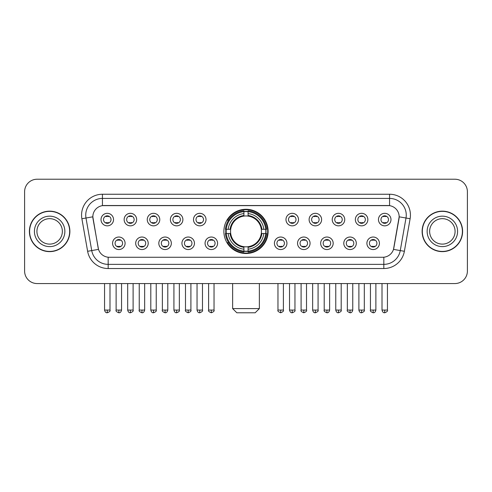 <?xml version="1.0" encoding="UTF-8"?>
<svg xmlns="http://www.w3.org/2000/svg" width="492" height="492" viewBox="0 0 492 492"><rect width="100%" height="100%" fill="white"/><g stroke="black" fill="none" stroke-linecap="round" stroke-linejoin="round"><path stroke-width="0.74" d="M223.878 231.394A22.122 22.122 0 0 0 246 253.509A22.122 22.122 0 0 0 268.122 231.394A22.122 22.122 0 0 0 246 209.272A22.122 22.122 0 0 0 223.878 231.394M148.215 243.288A6.261 6.261 0 0 1 141.954 249.549A6.261 6.261 0 0 1 135.694 243.288A6.261 6.261 0 0 1 141.954 237.027A6.261 6.261 0 0 1 148.215 243.288M138.203 243.288A3.758 3.758 0 0 0 141.954 247.045A3.758 3.758 0 0 0 145.712 243.288A3.758 3.758 0 0 0 141.954 239.53A3.758 3.758 0 0 0 138.203 243.288M171.339 243.288A6.261 6.261 0 0 1 165.078 249.549A6.261 6.261 0 0 1 158.818 243.288A6.261 6.261 0 0 1 165.078 237.027A6.261 6.261 0 0 1 171.339 243.288M161.321 243.288A3.758 3.758 0 0 0 165.078 247.045A3.758 3.758 0 0 0 168.836 243.288A3.758 3.758 0 0 0 165.078 239.53A3.758 3.758 0 0 0 161.321 243.288M194.457 243.288A6.261 6.261 0 0 1 188.196 249.549A6.261 6.261 0 0 1 181.935 243.288A6.261 6.261 0 0 1 188.196 237.027A6.261 6.261 0 0 1 194.457 243.288M184.445 243.288A3.758 3.758 0 0 0 188.196 247.045A3.758 3.758 0 0 0 191.954 243.288A3.758 3.758 0 0 0 188.196 239.53A3.758 3.758 0 0 0 184.445 243.288M217.581 243.288A6.261 6.261 0 0 1 211.32 249.549A6.261 6.261 0 0 1 205.059 243.288A6.261 6.261 0 0 1 211.32 237.027A6.261 6.261 0 0 1 217.581 243.288M207.562 243.288A3.758 3.758 0 0 0 211.32 247.045A3.758 3.758 0 0 0 215.078 243.288A3.758 3.758 0 0 0 211.32 239.53A3.758 3.758 0 0 0 207.562 243.288M286.941 243.288A6.261 6.261 0 0 1 280.68 249.549A6.261 6.261 0 0 1 274.419 243.288A6.261 6.261 0 0 1 280.68 237.027A6.261 6.261 0 0 1 286.941 243.288M276.922 243.288A3.758 3.758 0 0 0 280.68 247.045A3.758 3.758 0 0 0 284.438 243.288A3.758 3.758 0 0 0 280.68 239.53A3.758 3.758 0 0 0 276.922 243.288M310.065 243.288A6.261 6.261 0 0 1 303.804 249.549A6.261 6.261 0 0 1 297.543 243.288A6.261 6.261 0 0 1 303.804 237.027A6.261 6.261 0 0 1 310.065 243.288M300.046 243.288A3.758 3.758 0 0 0 303.804 247.045A3.758 3.758 0 0 0 307.555 243.288A3.758 3.758 0 0 0 303.804 239.53A3.758 3.758 0 0 0 300.046 243.288M333.182 243.288A6.261 6.261 0 0 1 326.922 249.549A6.261 6.261 0 0 1 320.661 243.288A6.261 6.261 0 0 1 326.922 237.027A6.261 6.261 0 0 1 333.182 243.288M323.164 243.288A3.758 3.758 0 0 0 326.922 247.045A3.758 3.758 0 0 0 330.679 243.288A3.758 3.758 0 0 0 326.922 239.53A3.758 3.758 0 0 0 323.164 243.288M356.306 243.288A6.261 6.261 0 0 1 350.046 249.549A6.261 6.261 0 0 1 343.785 243.288A6.261 6.261 0 0 1 350.046 237.027A6.261 6.261 0 0 1 356.306 243.288M346.288 243.288A3.758 3.758 0 0 0 350.046 247.045A3.758 3.758 0 0 0 353.797 243.288A3.758 3.758 0 0 0 350.046 239.53A3.758 3.758 0 0 0 346.288 243.288M379.424 243.288A6.261 6.261 0 0 1 373.164 249.549A6.261 6.261 0 0 1 366.903 243.288A6.261 6.261 0 0 1 373.164 237.027A6.261 6.261 0 0 1 379.424 243.288M369.406 243.288A3.758 3.758 0 0 0 373.164 247.045A3.758 3.758 0 0 0 376.921 243.288A3.758 3.758 0 0 0 373.164 239.53A3.758 3.758 0 0 0 369.406 243.288M125.097 243.288A6.261 6.261 0 0 1 118.836 249.549A6.261 6.261 0 0 1 112.576 243.288A6.261 6.261 0 0 1 118.836 237.027A6.261 6.261 0 0 1 125.097 243.288M115.079 243.288A3.758 3.758 0 0 0 118.836 247.045A3.758 3.758 0 0 0 122.594 243.288A3.758 3.758 0 0 0 118.836 239.53A3.758 3.758 0 0 0 115.079 243.288M136.659 219.58A6.261 6.261 0 0 1 130.398 225.84A6.261 6.261 0 0 1 124.138 219.58A6.261 6.261 0 0 1 130.398 213.325A6.261 6.261 0 0 1 136.659 219.58M126.641 219.58A3.758 3.758 0 0 0 130.398 223.337A3.758 3.758 0 0 0 134.15 219.58A3.758 3.758 0 0 0 130.398 215.828A3.758 3.758 0 0 0 126.641 219.58M159.777 219.58A6.261 6.261 0 0 1 153.516 225.84A6.261 6.261 0 0 1 147.256 219.58A6.261 6.261 0 0 1 153.516 213.325A6.261 6.261 0 0 1 159.777 219.58M149.759 219.58A3.758 3.758 0 0 0 153.516 223.337A3.758 3.758 0 0 0 157.274 219.58A3.758 3.758 0 0 0 153.516 215.828A3.758 3.758 0 0 0 149.759 219.58M182.895 219.58A6.261 6.261 0 0 1 176.64 225.84A6.261 6.261 0 0 1 170.38 219.58A6.261 6.261 0 0 1 176.64 213.325A6.261 6.261 0 0 1 182.895 219.58M172.883 219.58A3.758 3.758 0 0 0 176.64 223.337A3.758 3.758 0 0 0 180.392 219.58A3.758 3.758 0 0 0 176.64 215.828A3.758 3.758 0 0 0 172.883 219.58M206.019 219.58A6.261 6.261 0 0 1 199.758 225.84A6.261 6.261 0 0 1 193.497 219.58A6.261 6.261 0 0 1 199.758 213.325A6.261 6.261 0 0 1 206.019 219.58M196 219.58A3.758 3.758 0 0 0 199.758 223.337A3.758 3.758 0 0 0 203.516 219.58A3.758 3.758 0 0 0 199.758 215.828A3.758 3.758 0 0 0 196 219.58M298.503 219.58A6.261 6.261 0 0 1 292.242 225.84A6.261 6.261 0 0 1 285.981 219.58A6.261 6.261 0 0 1 292.242 213.325A6.261 6.261 0 0 1 298.503 219.58M288.484 219.58A3.758 3.758 0 0 0 292.242 223.337A3.758 3.758 0 0 0 296 219.58A3.758 3.758 0 0 0 292.242 215.828A3.758 3.758 0 0 0 288.484 219.58M321.62 219.58A6.261 6.261 0 0 1 315.36 225.84A6.261 6.261 0 0 1 309.105 219.58A6.261 6.261 0 0 1 315.36 213.325A6.261 6.261 0 0 1 321.62 219.58M311.608 219.58A3.758 3.758 0 0 0 315.36 223.337A3.758 3.758 0 0 0 319.117 219.58A3.758 3.758 0 0 0 315.36 215.828A3.758 3.758 0 0 0 311.608 219.58M344.744 219.58A6.261 6.261 0 0 1 338.484 225.84A6.261 6.261 0 0 1 332.223 219.58A6.261 6.261 0 0 1 338.484 213.325A6.261 6.261 0 0 1 344.744 219.58M334.726 219.58A3.758 3.758 0 0 0 338.484 223.337A3.758 3.758 0 0 0 342.241 219.58A3.758 3.758 0 0 0 338.484 215.828A3.758 3.758 0 0 0 334.726 219.58M367.862 219.58A6.261 6.261 0 0 1 361.602 225.84A6.261 6.261 0 0 1 355.341 219.58A6.261 6.261 0 0 1 361.602 213.325A6.261 6.261 0 0 1 367.862 219.58M357.85 219.58A3.758 3.758 0 0 0 361.602 223.337A3.758 3.758 0 0 0 365.359 219.58A3.758 3.758 0 0 0 361.602 215.828A3.758 3.758 0 0 0 357.85 219.58M390.986 219.58A6.261 6.261 0 0 1 384.726 225.84A6.261 6.261 0 0 1 378.465 219.58A6.261 6.261 0 0 1 384.726 213.325A6.261 6.261 0 0 1 390.986 219.58M380.968 219.58A3.758 3.758 0 0 0 384.726 223.337A3.758 3.758 0 0 0 388.483 219.58A3.758 3.758 0 0 0 384.726 215.828A3.758 3.758 0 0 0 380.968 219.58M113.535 219.58A6.261 6.261 0 0 1 107.274 225.84A6.261 6.261 0 0 1 101.014 219.58A6.261 6.261 0 0 1 107.274 213.325A6.261 6.261 0 0 1 113.535 219.58M103.517 219.58A3.758 3.758 0 0 0 107.274 223.337A3.758 3.758 0 0 0 111.032 219.58A3.758 3.758 0 0 0 107.274 215.828A3.758 3.758 0 0 0 103.517 219.58M87.625 251.295L81.887 218.743A20.867 20.867 0 0 1 102.434 194.248L389.566 194.248A20.867 20.867 0 0 1 410.113 218.743L404.375 251.295A20.867 20.867 0 0 1 383.828 268.534L108.172 268.534A20.867 20.867 0 0 1 87.625 251.295L98.505 249.376L93.006 218.743A11.267 11.267 0 0 1 104.101 205.521L387.899 205.521A11.267 11.267 0 0 1 398.994 218.743L393.84 247.956A11.267 11.267 0 0 1 382.745 257.267L109.255 257.267A11.267 11.267 0 0 1 98.16 247.956L92.834 216.812L85.995 218.017A16.691 16.691 0 0 1 102.434 198.424L389.566 198.424A16.691 16.691 0 0 1 406.005 218.017L400.267 250.569A16.691 16.691 0 0 1 383.828 264.364L108.172 264.364A16.691 16.691 0 0 1 91.733 250.569L85.995 218.017A16.691 16.691 0 0 1 85.743 215.115M225.865 233.479A20.24 20.24 0 0 1 225.865 229.309M29.397 231.394A20.24 20.24 0 0 0 49.643 251.633A20.24 20.24 0 0 0 69.882 231.394A20.24 20.24 0 0 0 49.643 211.154A20.24 20.24 0 0 0 29.397 231.394M422.118 231.394A20.24 20.24 0 0 0 442.357 251.633A20.24 20.24 0 0 0 462.603 231.394A20.24 20.24 0 0 0 442.357 211.154A20.24 20.24 0 0 0 422.118 231.394M102.434 194.248L102.434 205.644L389.566 205.644L389.566 194.248M92.834 216.787L92.957 215.115M382.745 257.267L109.255 257.267M410.113 218.743L399.166 216.812L393.495 249.376L404.375 251.295M393.84 247.956L393.772 248.312M98.228 248.312L98.16 247.956M467.4 191.745A12.521 12.521 0 0 0 454.879 179.223L37.121 179.223A12.521 12.521 0 0 0 24.6 191.745L24.6 271.043A12.521 12.521 0 0 0 37.121 283.558L454.879 283.558A12.521 12.521 0 0 0 467.4 271.043L467.4 191.745L467.4 271.043M24.6 191.745L24.6 271.043M454.879 179.223L37.121 179.223M37.121 283.558L454.879 283.558M62.361 231.394A12.718 12.718 0 0 0 49.643 218.669A12.718 12.718 0 0 0 36.918 231.394A12.718 12.718 0 0 0 49.643 244.112A12.718 12.718 0 0 0 62.361 231.394A12.718 12.718 0 0 1 49.643 244.112A12.718 12.718 0 0 1 36.918 231.394M69.673 231.394A20.031 20.031 0 0 0 49.643 211.363A20.031 20.031 0 0 0 29.606 231.394A20.031 20.031 0 0 0 49.643 251.424A20.031 20.031 0 0 0 69.673 231.394M455.082 231.394A12.718 12.718 0 0 0 442.357 218.669A12.718 12.718 0 0 0 429.639 231.394A12.718 12.718 0 0 0 442.357 244.112A12.718 12.718 0 0 0 455.082 231.394A12.718 12.718 0 0 1 442.357 244.112A12.718 12.718 0 0 1 429.639 231.394M462.394 231.394A20.031 20.031 0 0 0 442.357 211.363A20.031 20.031 0 0 0 422.327 231.394A20.031 20.031 0 0 0 442.357 251.424A20.031 20.031 0 0 0 462.394 231.394M255.182 312.777L236.818 312.777L232.642 308.601L259.358 308.601L255.182 312.777M261.301 233.479A15.443 15.443 0 0 0 248.085 216.093L248.085 215.478L248.085 216.093A15.443 15.443 0 0 0 230.699 233.479A15.443 15.443 0 0 0 261.301 233.479L261.916 233.479L261.301 233.479A15.443 15.443 0 0 1 248.085 246.695L248.085 249.216A17.946 17.946 0 0 0 263.823 233.479L266.596 233.479A20.701 20.701 0 0 1 248.085 251.99L248.085 251.148A19.864 19.864 0 0 0 265.754 233.479M226.289 233.479A19.821 19.821 0 0 1 226.289 229.309M248.085 211.677A19.821 19.821 0 0 0 243.915 211.677M265.711 229.309A19.821 19.821 0 0 1 265.711 233.479M266.596 229.309A20.701 20.701 0 0 0 248.085 210.797L248.085 211.64A19.864 19.864 0 0 1 265.754 229.309L266.596 229.309M225.404 233.479A20.701 20.701 0 0 0 243.915 251.99L243.915 251.148A19.864 19.864 0 0 1 226.246 233.479L225.404 233.479M265.754 229.309L263.823 229.309A17.946 17.946 0 0 0 248.085 213.571L248.085 211.64M248.085 251.148L248.085 249.216M226.246 233.479L228.177 233.479A17.946 17.946 0 0 0 243.915 249.216L243.915 251.148M248.085 213.571L248.085 215.478A16.052 16.052 0 0 1 261.916 229.309L263.823 229.309M263.823 233.479L261.916 233.479A16.052 16.052 0 0 1 248.085 247.31L248.085 246.695M243.915 249.216L243.915 246.695A15.443 15.443 0 0 1 230.699 233.479L228.177 233.479M261.301 229.309L261.916 229.309M248.085 251.105A19.821 19.821 0 0 1 243.915 251.105M243.915 210.797A20.701 20.701 0 0 0 225.404 229.309L226.246 229.309A19.864 19.864 0 0 1 243.915 211.64L243.915 210.797M243.915 211.64L243.915 213.571A17.946 17.946 0 0 0 228.177 229.309L226.246 229.309M228.177 229.309L230.084 229.309A16.052 16.052 0 0 1 243.915 215.478L243.915 213.571M230.084 229.309L230.699 229.309L230.084 229.309M243.915 246.695L243.915 247.31A16.052 16.052 0 0 1 230.084 233.479M228.639 220.127L227.452 220.127A21.703 21.703 0 0 1 267.703 231.394A21.703 21.703 0 0 1 227.452 242.661L228.639 242.661M106.026 223.122L106.026 222.532A3.204 3.204 0 0 0 108.529 222.532L108.529 223.122M108.529 216.043L108.529 216.634A3.204 3.204 0 0 0 106.026 216.634L106.026 216.043M129.144 223.122L129.144 222.532A3.204 3.204 0 0 0 131.647 222.532L131.647 223.122M131.647 216.043L131.647 216.634A3.204 3.204 0 0 0 129.144 216.634L129.144 216.043M152.268 223.122L152.268 222.532A3.204 3.204 0 0 0 154.771 222.532L154.771 223.122M154.771 216.043L154.771 216.634A3.204 3.204 0 0 0 152.268 216.634L152.268 216.043M175.386 223.122L175.386 222.532A3.204 3.204 0 0 0 177.889 222.532L177.889 223.122M177.889 216.043L177.889 216.634A3.204 3.204 0 0 0 175.386 216.634L175.386 216.043M198.504 223.122L198.504 222.532A3.204 3.204 0 0 0 201.013 222.532L201.013 223.122M201.013 216.043L201.013 216.634A3.204 3.204 0 0 0 198.504 216.634L198.504 216.043M290.987 223.122L290.987 222.532A3.204 3.204 0 0 0 293.496 222.532L293.496 223.122M293.496 216.043L293.496 216.634A3.204 3.204 0 0 0 290.987 216.634L290.987 216.043M314.111 223.122L314.111 222.532A3.204 3.204 0 0 0 316.614 222.532L316.614 223.122M316.614 216.043L316.614 216.634A3.204 3.204 0 0 0 314.111 216.634L314.111 216.043M337.229 223.122L337.229 222.532A3.204 3.204 0 0 0 339.732 222.532L339.732 223.122M339.732 216.043L339.732 216.634A3.204 3.204 0 0 0 337.229 216.634L337.229 216.043M360.353 223.122L360.353 222.532A3.204 3.204 0 0 0 362.856 222.532L362.856 223.122M362.856 216.043L362.856 216.634A3.204 3.204 0 0 0 360.353 216.634L360.353 216.043M383.471 223.122L383.471 222.532A3.204 3.204 0 0 0 385.974 222.532L385.974 223.122M385.974 216.043L385.974 216.634A3.204 3.204 0 0 0 383.471 216.634L383.471 216.043M117.582 246.83L117.582 246.234A3.204 3.204 0 0 0 120.085 246.234L120.085 246.83M120.085 239.745L120.085 240.342A3.204 3.204 0 0 0 117.582 240.342L117.582 239.745M140.706 246.83L140.706 246.234A3.204 3.204 0 0 0 143.209 246.234L143.209 246.83M143.209 239.745L143.209 240.342A3.204 3.204 0 0 0 140.706 240.342L140.706 239.745M163.824 246.83L163.824 246.234A3.204 3.204 0 0 0 166.327 246.234L166.327 246.83M166.327 239.745L166.327 240.342A3.204 3.204 0 0 0 163.824 240.342L163.824 239.745M186.948 246.83L186.948 246.234A3.204 3.204 0 0 0 189.451 246.234L189.451 246.83M189.451 239.745L189.451 240.342A3.204 3.204 0 0 0 186.948 240.342L186.948 239.745M210.066 246.83L210.066 246.234A3.204 3.204 0 0 0 212.569 246.234L212.569 246.83M212.569 239.745L212.569 240.342A3.204 3.204 0 0 0 210.066 240.342L210.066 239.745M279.431 246.83L279.431 246.234A3.204 3.204 0 0 0 281.934 246.234L281.934 246.83M281.934 239.745L281.934 240.342A3.204 3.204 0 0 0 279.431 240.342L279.431 239.745M302.549 246.83L302.549 246.234A3.204 3.204 0 0 0 305.052 246.234L305.052 246.83M305.052 239.745L305.052 240.342A3.204 3.204 0 0 0 302.549 240.342L302.549 239.745M325.673 246.83L325.673 246.234A3.204 3.204 0 0 0 328.176 246.234L328.176 246.83M328.176 239.745L328.176 240.342A3.204 3.204 0 0 0 325.673 240.342L325.673 239.745M348.791 246.83L348.791 246.234A3.204 3.204 0 0 0 351.294 246.234L351.294 246.83M351.294 239.745L351.294 240.342A3.204 3.204 0 0 0 348.791 240.342L348.791 239.745M371.915 246.83L371.915 246.234A3.204 3.204 0 0 0 374.418 246.234L374.418 246.83M374.418 239.745L374.418 240.342A3.204 3.204 0 0 0 371.915 240.342L371.915 239.745M383.828 257.218L383.828 268.534M108.172 268.534L108.172 257.218M81.887 218.743L85.995 218.017M64.864 231.394A15.227 15.227 0 0 0 49.643 216.166A15.227 15.227 0 0 0 34.415 231.394A15.227 15.227 0 0 0 49.643 246.615A15.227 15.227 0 0 0 64.864 231.394M457.585 231.394A15.227 15.227 0 0 0 442.357 216.166A15.227 15.227 0 0 0 427.136 231.394A15.227 15.227 0 0 0 442.357 246.615A15.227 15.227 0 0 0 457.585 231.394M243.915 251.295A20.012 20.012 0 0 0 248.085 251.295M265.901 233.479A20.012 20.012 0 0 0 265.901 229.309M248.085 211.492A20.012 20.012 0 0 0 243.915 211.492M107.274 310.065L104.562 310.065C105.036 311.996 105.94 312.9 107.274 312.777L107.274 310.065L109.987 310.065L109.987 283.558M130.398 310.065L127.686 310.065C128.16 311.996 129.064 312.9 130.398 312.777L130.398 310.065L133.111 310.065L133.111 283.558M153.516 310.065L150.804 310.065C151.278 311.996 152.182 312.9 153.516 312.777L153.516 310.065L156.228 310.065L156.228 283.558M176.64 310.065L173.922 310.065C174.396 311.996 175.306 312.9 176.64 312.777L176.64 310.065L179.352 310.065L179.352 283.558M199.758 310.065L197.046 310.065C197.52 311.996 198.424 312.9 199.758 312.777L199.758 310.065L202.47 310.065L202.47 283.558M292.242 310.065L289.53 310.065C290.003 311.996 290.907 312.9 292.242 312.777L292.242 310.065L294.954 310.065L294.954 283.558M315.36 310.065L312.648 310.065C313.121 311.996 314.025 312.9 315.36 312.777L315.36 310.065L318.078 310.065L318.078 283.558M338.484 310.065L335.772 310.065C336.245 311.996 337.149 312.9 338.484 312.777L338.484 310.065L341.196 310.065L341.196 283.558M361.602 310.065L358.889 310.065C359.363 311.996 360.267 312.9 361.602 312.777L361.602 310.065L364.314 310.065L364.314 283.558M384.726 310.065L382.013 310.065C382.487 311.996 383.391 312.9 384.726 312.777L384.726 310.065L387.438 310.065L387.438 283.558M118.836 310.065L116.124 310.065C115.571 310.932 116.475 311.836 118.836 312.777L118.836 310.065L121.549 310.065L121.549 283.558M141.954 310.065L139.242 310.065C138.695 310.932 139.599 311.836 141.954 312.777L141.954 310.065L144.666 310.065L144.666 283.558M165.078 310.065L162.366 310.065C161.813 310.932 162.717 311.836 165.078 312.777L165.078 310.065L167.79 310.065L167.79 283.558M188.196 310.065L185.484 310.065C184.937 310.932 185.841 311.836 188.196 312.777L188.196 310.065L190.908 310.065L190.908 283.558M211.32 310.065L208.608 310.065C208.054 310.932 208.959 311.836 211.32 312.777L211.32 310.065L214.032 310.065L214.032 283.558M280.68 310.065L277.968 310.065C277.42 310.932 278.324 311.836 280.68 312.777L280.68 310.065L283.392 310.065L283.392 283.558M303.804 310.065L301.092 310.065C300.538 310.932 301.442 311.836 303.804 312.777L303.804 310.065L306.516 310.065L306.516 283.558M326.922 310.065L324.21 310.065C323.662 310.932 324.566 311.836 326.922 312.777L326.922 310.065L329.634 310.065L329.634 283.558M350.046 310.065L347.334 310.065C346.78 310.932 347.684 311.836 350.046 312.777L350.046 310.065L352.758 310.065L352.758 283.558M373.164 310.065L370.451 310.065C369.904 310.932 370.808 311.836 373.164 312.777L373.164 310.065L375.876 310.065L375.876 283.558M259.358 283.558L259.358 308.601M232.642 283.558L232.642 308.601M104.562 310.065L104.562 283.558M109.987 310.065C110.54 310.932 109.636 311.836 107.274 312.777M127.686 310.065L127.686 283.558M133.111 310.065C133.658 310.932 132.754 311.836 130.398 312.777M150.804 310.065L150.804 283.558M156.228 310.065C156.782 310.932 155.878 311.836 153.516 312.777M173.922 310.065L173.922 283.558M179.352 310.065C179.9 310.932 178.996 311.836 176.64 312.777M197.046 310.065L197.046 283.558M202.47 310.065C203.024 310.932 202.12 311.836 199.758 312.777M289.53 310.065L289.53 283.558M294.954 310.065C295.507 310.932 294.603 311.836 292.242 312.777M312.648 310.065L312.648 283.558M318.078 310.065C318.625 310.932 317.721 311.836 315.36 312.777M335.772 310.065L335.772 283.558M341.196 310.065C341.743 310.932 340.839 311.836 338.484 312.777M358.889 310.065L358.889 283.558M364.314 310.065C364.867 310.932 363.963 311.836 361.602 312.777M382.013 310.065L382.013 283.558M387.438 310.065C387.985 310.932 387.081 311.836 384.726 312.777M116.124 310.065L116.124 283.558M121.549 310.065C121.075 311.996 120.171 312.9 118.836 312.777M139.242 310.065L139.242 283.558M144.666 310.065C144.193 311.996 143.289 312.9 141.954 312.777M162.366 310.065L162.366 283.558M167.79 310.065C167.317 311.996 166.413 312.9 165.078 312.777M185.484 310.065L185.484 283.558M190.908 310.065C191.462 310.932 190.558 311.836 188.196 312.777M208.608 310.065L208.608 283.558M214.032 310.065C214.58 310.932 213.676 311.836 211.32 312.777M277.968 310.065L277.968 283.558M283.392 310.065C283.945 310.932 283.041 311.836 280.68 312.777M301.092 310.065L301.092 283.558M306.516 310.065C307.063 310.932 306.159 311.836 303.804 312.777M324.21 310.065L324.21 283.558M329.634 310.065C329.16 311.996 328.256 312.9 326.922 312.777M347.334 310.065L347.334 283.558M352.758 310.065C352.284 311.996 351.38 312.9 350.046 312.777M370.451 310.065L370.451 283.558M375.876 310.065C375.402 311.996 374.498 312.9 373.164 312.777"/></g></svg>

